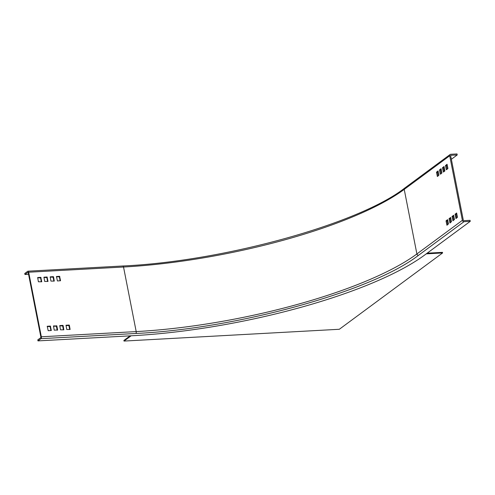 <?xml version="1.0" encoding="UTF-8"?>
<svg xmlns="http://www.w3.org/2000/svg" width="495" height="495" viewBox="0 0 495 495"><rect width="100%" height="100%" fill="white"/><g stroke="black" fill="none" stroke-linecap="round" stroke-linejoin="round"><path stroke-width="0.74" d="M122.612 266.062A1.497 0.693 86.9 0 1 122.809 265.988L27.949 271.186A1.497 0.693 -93.1 0 1 28.667 272.213L41.339 336.786A1.497 0.693 -93.1 0 1 40.98 338.673L37.979 340.894L132.839 335.697A222.713 57.358 168.9 0 0 424.76 254.962L470.25 221.345L470.052 220.331L463.79 220.671A0.427 0.365 -126.5 0 1 463.332 220.287L450.66 155.715A0.427 0.365 -126.5 0 1 450.964 155.288L457.225 154.947L451.36 159.279M453.736 220.219L453.012 216.519L453.767 215.727M444.176 171.487L443.446 167.793L444.207 166.994M447.728 224.656L447.004 220.962L447.765 220.164M456.736 217.998L456.013 214.304L456.774 213.512M447.177 169.271L446.453 165.571L447.208 164.779M441.206 169.216L440.445 170.008L441.169 173.708M438.168 175.923L437.444 172.229L438.205 171.431M450.735 222.441L450.005 218.74L450.766 217.949M28.555 274.298L24.948 274.496L27.949 272.281L28.215 272.547L40.881 337.12L40.782 337.658L37.775 339.879L37.979 340.894M63.428 329.868L62.655 325.914L59.716 325.871M43.894 277.478L46.833 277.522L47.607 281.482M37.632 277.825L40.571 277.868L41.345 281.822M50.905 330.555L50.131 326.601L47.192 326.558M56.411 276.792L59.351 276.835L60.13 280.795M65.971 325.524L68.916 325.568L69.69 329.528M50.15 277.138L53.089 277.181L53.868 281.135M53.454 326.211L56.393 326.255L57.166 330.214M27.949 271.186A1.497 0.693 -93.1 0 0 27.751 271.26L24.75 273.481L24.948 274.496M470.25 221.345L463.988 221.686L418.504 255.302C372.178 291.338 236.666 328.816 135.84 333.475A1.497 0.693 -93.1 0 0 136.199 331.588L41.339 336.786M48.194 330.703L47.235 326.267L50.354 326.069L51.319 330.505L48.194 330.703M47.056 276.996L48.021 281.432L44.668 281.438L43.931 277.194L47.056 276.996L46.604 277.33M57.42 280.943L56.455 276.507L59.579 276.309L60.545 280.745L57.42 280.943M69.368 325.234L70.104 329.478L66.751 329.484L66.014 325.24L69.139 325.042L68.916 325.568M57.643 329.979L54.227 330.165L53.497 325.927L56.845 325.92L57.643 329.979L57.346 330.202M63.106 325.574L63.843 329.818L60.489 329.825L59.753 325.58L62.877 325.382L62.655 325.914M38.406 281.779L37.67 277.534L40.794 277.336L41.759 281.773L38.406 281.779M53.547 276.847L54.283 281.086L50.929 281.092L50.193 276.847L53.318 276.649L53.089 277.181M404.229 189.387A214.143 55.149 -11.1 0 1 123.527 267.015L136.199 331.588A214.143 55.149 -11.1 0 0 416.895 253.954L404.229 189.387L449.714 155.77A1.497 1.275 53.5 0 1 450.153 154.49L404.663 188.106A1.497 1.275 53.5 0 0 404.663 188.112A1.497 1.275 53.5 0 0 404.229 189.387M450.153 154.49A1.497 1.275 53.5 0 1 450.766 154.273L457.021 153.933L457.225 154.947M463.988 221.686A1.497 1.275 53.5 0 1 462.38 220.337L449.714 155.77M449.986 222.991L449.058 218.79L450.592 217.435L451.496 221.642L449.986 222.991M444.881 170.961L443.396 172.05L442.499 167.842L444.034 166.487L444.881 170.961M455.988 218.555L455.06 214.354L456.6 212.999L457.498 217.206L455.988 218.555M438.001 170.936L438.929 175.131L437.394 176.486L436.497 172.279L438.056 170.93M446.106 220.739L447.591 219.656L448.489 223.864L446.954 225.219L446.057 221.011L447.053 220.69M453.568 215.226L454.497 219.427L452.962 220.782L452.059 216.575L453.624 215.226M447.938 168.473L446.298 169.686L445.5 165.621L447.035 164.266L447.938 168.473M440.296 174.122L439.498 170.063L441.033 168.702L441.93 172.91L440.637 174.104M130.117 335.845L123.874 340.461L123.998 341.067L339.329 329.274L442.586 252.957L426.263 253.855M131.138 335.789L123.998 341.067M427.16 253.186L442.468 252.351L442.586 252.957M40.98 338.673L135.84 333.475M28.667 272.213L123.527 267.015A1.497 0.693 86.9 0 0 122.809 265.988L122.809 265.988C223.325 261.403 358.918 223.827 404.663 188.112M462.38 220.337L416.895 253.954A1.497 1.275 -126.5 0 0 418.504 255.302M450.196 222.837L449.856 222.855M450.06 218.468L449.107 218.524M449.058 218.79L450.005 218.74M443.501 167.52L442.549 167.57M442.499 167.842L443.446 167.793M443.638 171.883L443.297 171.901M456.198 218.4L455.858 218.419M456.062 214.032L455.115 214.088M455.06 214.354L456.013 214.304M437.493 171.957L436.547 172.013M436.497 172.279L437.444 172.229M437.63 176.325L437.289 176.344M446.057 221.011L447.004 220.962M447.195 225.052L446.855 225.07M453.197 220.615L452.857 220.634M452.059 216.575L453.012 216.519M453.061 216.253L452.114 216.303M446.502 165.299L445.556 165.355M445.5 165.621L446.453 165.571M446.639 169.667L446.298 169.686M439.498 170.063L440.445 170.008M440.494 169.742L439.548 169.791M50.131 326.601L50.583 326.261M50.354 326.069L49.902 326.409M46.833 277.522L47.285 277.188M59.351 276.835L59.808 276.501M59.579 276.309L59.122 276.643M69.139 325.042L68.681 325.376M56.616 325.729L56.164 326.063M56.393 326.255L56.845 325.92M62.877 325.382L62.426 325.722M40.571 277.868L41.023 277.528M40.794 277.336L40.343 277.676M53.318 276.649L52.86 276.99"/></g></svg>
